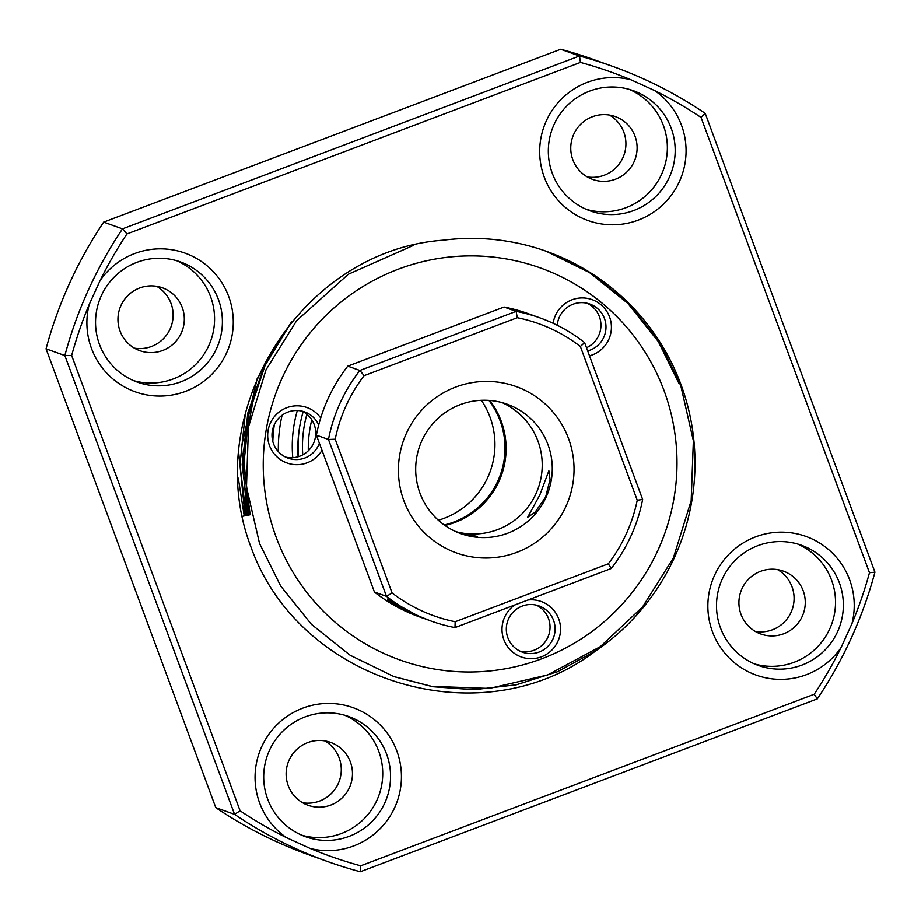 <?xml version="1.0" encoding="UTF-8"?>
<svg xmlns="http://www.w3.org/2000/svg" width="921" height="921" viewBox="0 0 921 921"><rect width="100%" height="100%" fill="white"/><g stroke="black" fill="none" stroke-linecap="round" stroke-linejoin="round"><path stroke-width="1.38" d="M426.435 619.384L410.547 613.121L393.371 603.739L387.361 599.053M410.927 612.477L410.547 613.121C394.349 604.648 386.693 599.974 387.568 599.099L417.317 615.55L431.212 621.122A161.094 159.909 -70.3 0 1 418.871 616.103A161.094 159.909 -70.3 0 1 386.498 596.371L328.463 439.467L316.387 435.138L374.421 592.042A161.094 159.909 109.7 0 0 406.783 611.774A161.094 159.909 109.7 0 0 419.136 616.794L423.257 618.279M455.17 621.756L608.332 563.825A155.2 154.06 109.7 0 0 637.251 500.241L580.38 346.469A155.2 154.06 109.7 0 0 550.482 328.452A155.2 154.06 109.7 0 0 517.291 317.687L364.117 375.618A155.2 154.06 109.7 0 0 335.198 439.202L392.081 592.963A155.2 154.06 109.7 0 0 421.979 610.98A155.2 154.06 109.7 0 0 455.17 621.756L454.986 627.615A161.094 159.909 -70.3 0 1 431.212 621.122M335.198 439.202L328.463 439.467A161.094 159.909 -70.3 0 1 359.858 370.449L516.14 311.344A161.094 159.909 -70.3 0 1 539.902 317.837A161.094 159.909 -70.3 0 1 552.243 322.857A161.094 159.909 -70.3 0 1 584.616 342.589L642.651 499.493A161.094 159.909 -70.3 0 1 611.268 568.51L454.986 627.615M539.902 317.837L527.825 313.508A161.094 159.909 109.7 0 0 504.052 307.015L516.14 311.344L517.291 317.687M539.821 495.003L548.893 470.792L550.079 479.45L545.646 497.098L535.055 512.306L527.687 517.257L539.821 495.003M502.083 402.581A68.753 68.258 -70.3 0 1 536.022 493.644A68.753 68.258 -70.3 0 1 455.837 531.647M546.084 497.248A68.753 68.258 109.7 0 0 507.183 404.192A68.753 68.258 109.7 0 0 421.899 440.583A68.753 68.258 109.7 0 0 460.799 533.65A68.753 68.258 109.7 0 0 546.084 497.248M406.391 433.284A88.404 87.748 -70.3 0 1 522.829 389.249A88.404 87.748 -70.3 0 1 566.07 506.147A88.404 87.748 -70.3 0 1 449.632 550.182A88.404 87.748 -70.3 0 1 406.391 433.284M504.052 307.015L347.77 366.121A161.094 159.909 109.7 0 0 316.387 435.138M347.77 366.121L359.858 370.449L364.117 375.618M392.081 592.963L386.498 596.371L374.421 592.042M608.332 563.825L611.268 568.51M457.541 532.407L477.423 536.471L461.674 533.938M584.616 342.589L580.38 346.469M642.651 499.493L637.251 500.241M481.338 400.278A78.584 78.009 -70.3 0 1 477.216 494.404A78.584 78.009 -70.3 0 1 438.35 520.25M315.247 438.005A112.961 112.132 -70.3 0 1 315.73 433.86M311.805 419.746A117.876 117.002 109.7 0 0 308.293 450.783M272.812 441.47A147.337 146.255 -70.3 0 1 274.331 424.616M278.361 451.647A147.337 146.255 -70.3 0 1 282.079 415.21M298.116 456.758A127.697 126.753 -70.3 0 1 303.159 411.699M292.763 457.702A127.697 126.753 -70.3 0 1 297.322 410.501M276.173 537.3A208.238 206.707 109.7 0 0 542.147 658.653A208.238 206.707 109.7 0 0 664.064 390.596A208.238 206.707 109.7 0 0 398.091 269.243A208.238 206.707 109.7 0 0 276.173 537.3M514.851 604.97A29.472 29.253 109.7 0 0 541.467 656.823A29.472 29.253 109.7 0 0 527.906 600.032M553.59 620.42A24.556 24.372 109.7 0 0 513.388 611.878A24.556 24.372 109.7 0 0 522.426 652.183A24.556 24.372 109.7 0 0 553.59 620.42M519.962 651.135A24.556 24.372 109.7 0 0 536.436 605.189M589.509 355.817A29.472 29.253 109.7 0 0 609.598 316.974A29.472 29.253 109.7 0 0 553.176 323.283M587.679 350.889A24.556 24.372 109.7 0 0 589.877 304.034A24.556 24.372 109.7 0 0 557.274 325.251M586.504 347.712A24.556 24.372 109.7 0 0 587.31 303.274M320.704 417.915A29.472 29.253 109.7 0 0 269.496 445.603A29.472 29.253 109.7 0 0 322.005 450.323M318.689 424.984A24.556 24.372 109.7 0 0 279.051 417.835A24.556 24.372 109.7 0 0 288.089 458.14A24.556 24.372 109.7 0 0 319.357 443.174M285.625 457.092A24.556 24.372 109.7 0 0 302.1 411.146M291.646 321.728L265.121 365.292L248.981 413.448L243.858 464.322L250.132 514.77L242.637 516.255M444.924 525.454A78.584 78.009 109.7 0 0 489.719 400.439M91.467 348.38A73.668 73.127 -70.3 0 1 89.164 304.575L100.09 280.56A73.668 73.127 -70.3 0 1 228.696 296.481A73.668 73.127 -70.3 0 1 185.558 391.321A73.668 73.127 -70.3 0 1 91.467 348.38M218.427 299.544A63.848 63.376 109.7 0 0 113.905 277.348A63.848 63.376 109.7 0 0 137.425 382.134A63.848 63.376 109.7 0 0 218.427 299.544M133.557 380.603A63.848 63.376 109.7 0 0 210.598 296.735A63.848 63.376 109.7 0 0 176.544 260.655M182.231 307.464A33.398 33.156 109.7 0 0 127.559 295.848A33.398 33.156 109.7 0 0 139.865 350.671A33.398 33.156 109.7 0 0 182.231 307.464M134.454 348.15A33.398 33.156 109.7 0 0 156.628 286.293M544.276 177.131A73.668 73.127 -70.3 0 1 630.977 79.77L654.819 90.649A73.668 73.127 -70.3 0 1 638.368 220.061A73.668 73.127 -70.3 0 1 544.276 177.131M671.236 128.295A63.848 63.376 109.7 0 0 566.714 106.088A63.848 63.376 109.7 0 0 590.234 210.886A63.848 63.376 109.7 0 0 671.236 128.295M586.366 209.355A63.848 63.376 109.7 0 0 663.408 125.486A63.848 63.376 109.7 0 0 629.354 89.406M635.053 136.216A33.398 33.156 109.7 0 0 580.38 124.6A33.398 33.156 109.7 0 0 592.675 179.411A33.398 33.156 109.7 0 0 635.053 136.216M587.264 176.901A33.398 33.156 109.7 0 0 609.437 115.044M712.44 631.725A73.668 73.127 -70.3 0 1 755.577 536.897A73.668 73.127 -70.3 0 1 851.971 623.644L841.046 647.659A73.668 73.127 -70.3 0 1 712.44 631.725M839.399 582.889A63.848 63.376 109.7 0 0 734.877 560.693A63.848 63.376 109.7 0 0 758.397 665.48A63.848 63.376 109.7 0 0 839.399 582.889M754.529 663.949A63.848 63.376 109.7 0 0 831.571 580.092A63.848 63.376 109.7 0 0 797.517 544M803.204 590.81A33.398 33.156 109.7 0 0 748.543 579.194A33.398 33.156 109.7 0 0 760.838 634.016A33.398 33.156 109.7 0 0 803.204 590.81M755.427 631.495A33.398 33.156 109.7 0 0 777.6 569.639M259.63 802.985A73.668 73.127 -70.3 0 1 302.767 708.157A73.668 73.127 -70.3 0 1 382.664 825.999A73.668 73.127 -70.3 0 1 310.158 848.448L286.316 837.569A73.668 73.127 -70.3 0 1 259.63 802.985M386.59 754.149A63.848 63.376 109.7 0 0 282.068 731.942A63.848 63.376 109.7 0 0 305.588 836.74A63.848 63.376 109.7 0 0 386.59 754.149M301.72 835.209A63.848 63.376 109.7 0 0 378.761 751.34A63.848 63.376 109.7 0 0 344.696 715.26M350.394 762.07A33.398 33.156 109.7 0 0 295.722 750.454A33.398 33.156 109.7 0 0 308.028 805.265A33.398 33.156 109.7 0 0 350.394 762.07M302.618 802.755A33.398 33.156 109.7 0 0 324.779 740.898M238.792 453.639L245.067 515.772M244.238 515.933L238.286 478.149M257.327 377.967L241.475 446.397L247.012 515.38M246.195 515.541L239.944 464.967L245.343 413.218M254.461 392.76L243.317 454.041L248.969 514.989M248.152 515.161L242.165 464.61L247.818 412.976L264.88 364.29L291.427 322.016M679.214 383.896L658.273 341.495L627.88 303.389L589.555 272.57L546.049 251.168M413.817 245.205L348.322 274.228L296.631 320.646L266.008 369.781L248.44 427.137L246.471 487.082L259.538 543.528L280.698 586.078L311.425 624.357L350.13 655.268L394.027 676.67L432.835 686.744L473.97 689.714L516.29 684.81L557.539 671.731L595.438 651.089A225.921 224.264 109.7 0 0 680.976 384.529A225.921 224.264 109.7 0 0 546.786 251.433A225.921 224.264 109.7 0 0 443.427 240.162C300.637 250.109 199.5 413.172 251.007 547.143C298.818 682.012 481.061 738.561 595.438 651.089M250.109 514.77L249.649 512.732M546.706 251.398L590.419 272.754L628.951 303.619L659.505 341.852L680.504 384.368L693.375 440.768L691.187 500.656L673.389 557.942L642.547 607.008L600.342 646.657L547.604 675.001L489.362 688.448L431.742 686.387L393.555 676.498M851.971 623.644A416.476 413.414 109.7 0 0 869.482 572.747L874.95 572.194A422.371 419.274 -70.3 0 1 817.33 698.889L814.199 694.284A416.476 413.414 109.7 0 0 841.046 647.659M817.33 698.889L360.284 871.75L360.687 865.809L814.199 694.284M869.482 572.747L701.054 117.439L705.221 113.352L874.95 572.194M630.977 79.77A416.476 413.414 109.7 0 0 580.46 62.409L579.505 55.985A422.371 419.274 -70.3 0 1 612.384 66.254A422.371 419.274 -70.3 0 1 705.221 113.352M701.054 117.439A416.476 413.414 109.7 0 0 654.819 90.649M360.284 871.75A422.371 419.274 -70.3 0 1 327.416 861.48A422.371 419.274 -70.3 0 1 234.579 814.383L64.838 355.541A422.371 419.274 -70.3 0 1 122.47 228.845L579.505 55.985L560.716 49.25L103.67 222.111L122.47 228.845L126.937 233.922A416.476 413.414 109.7 0 0 100.09 280.56M580.46 62.409L126.937 233.922M89.164 304.575A416.476 413.414 109.7 0 0 71.654 355.471L240.082 810.779A416.476 413.414 109.7 0 0 286.316 837.569M103.67 222.111A422.371 419.274 109.7 0 0 46.05 348.806L64.838 355.541L71.654 355.471M310.158 848.448A416.476 413.414 109.7 0 0 360.687 865.809M46.05 348.806L215.779 807.648L234.579 814.383L240.082 810.779M215.779 807.648A422.371 419.274 109.7 0 0 308.616 854.746L327.416 861.48M612.384 66.254L593.585 59.52A422.371 419.274 109.7 0 0 560.716 49.25M444.221 524.958A78.584 78.009 109.7 0 0 487.278 498.008A78.584 78.009 109.7 0 0 488.867 400.37M302.756 454.847A117.876 117.002 -70.3 0 1 306.889 414.243M299.774 426.043A121.802 120.904 109.7 0 0 298.542 456.632"/></g></svg>
